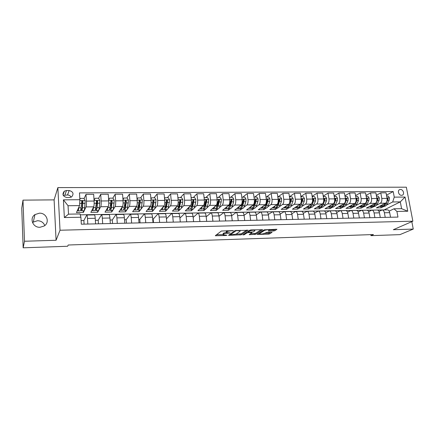 <?xml version="1.0" encoding="UTF-8"?>
<svg xmlns="http://www.w3.org/2000/svg" width="435" height="435" viewBox="0 0 435 435"><rect width="100%" height="100%" fill="white"/><g stroke="black" fill="none" stroke-linecap="round" stroke-linejoin="round"><path stroke-width="0.65" d="M233.426 230.61L221.35 231.028L215.303 235.743L226.004 235.498L226.912 235.204L223.204 234.96L223.742 234.122C224.59 233.628 225.977 233.329 227.896 233.225L230.131 232.883L226.401 232.633L226.956 231.763C227.82 231.257 229.229 230.952 231.175 230.849L233.426 230.61M39.4 213.183L34.979 214.58C29.112 218.256 32.853 227.771 39.998 227.277L44.152 226.01C50.242 222.432 46.632 212.748 39.4 213.183M44.778 225.553C43.505 222.464 41.08 220.855 37.513 220.719L33.261 222.089L32.538 222.671M400.439 189.475L399.716 189.606C397.128 190.41 398.748 195.5 401.543 195.326L402.244 195.201C404.849 194.401 403.24 189.312 400.439 189.475M273.528 230.985L274.838 230.708L276.959 229.272L264.235 229.8L257.221 234.427L268.379 234.155L269.662 233.889L272.12 232.252L267.019 232.323L264.54 233.339C262.778 234.025 261.13 234.209 259.603 233.894L259.695 233.492L264.311 230.545C266.095 229.832 267.77 229.642 269.325 229.968L268.39 231.056L273.528 230.985L273.397 230.001L275.502 229.229M393.327 229.707L413.25 229.082L399.917 234.639L370.979 235.65L373.447 234.552L68.23 245.008L67.632 246.259L23.158 247.814L24.485 241.251L56.077 240.261L60.019 230.229L412.864 221.192L393.327 229.707M248.048 230.262L234.884 230.642L228.522 235.33L241.409 234.78L248.026 230.082M251.028 229.93L262.648 229.685L255.666 234.329L249.206 234.677L251.979 232.584L248.298 232.611L246.993 232.888L244.209 234.759L242.904 234.905L249.701 230.213L251.028 229.93M66.859 197.544L69.551 197.528L71.612 196.924C74.075 193.831 73.254 191.694 69.165 190.514L66.479 190.519L64.342 191.161C61.933 194.266 62.776 196.397 66.859 197.544M60.019 230.229L57.866 187.594L406.35 187.186L412.864 221.192M80.91 217.239L64.353 217.543L63.423 199.85L79.877 199.714L79.54 205.597L68.05 205.733L68.507 214.156L80.035 213.966L80.91 217.239L81.323 224.194L397.96 217.087L396.905 211.426L393.969 208.795L401.581 208.669L400.303 201.873L392.702 201.96L386.574 205.059M386.481 195.136L393.213 191.563L79.469 192.895L79.877 199.714M393.213 191.563L394.251 197.131L405.061 197.044L407.758 211.231L396.905 211.426M56.077 240.261L54.109 199.877L22.995 200.133L24.485 241.251M22.995 200.133L21.75 208.213L23.158 247.814M413.25 229.082L411.831 221.643M54.109 199.877L57.866 187.594M370.805 234.639L370.979 235.65M79.54 205.597L76.451 212.59L83.389 212.481L83.292 210.796M384.66 209.909L80.268 214.83M384.616 209.659L400.303 201.873L405.061 197.044M383.947 206.386L381.109 207.821L380.859 206.429M376.313 195.282L380.783 192.846L386.057 192.819L387.074 198.382C387.346 200.687 386.846 202.291 385.562 203.194L376.367 207.897L381.109 207.821M380.783 192.846L381.794 198.431C382.066 200.747 381.566 202.357 380.299 203.259L376.536 205.206M376.476 196.174L378.211 196.163L379.358 197.996L379.07 200.328L377.33 203.933C376.444 205.684 375.329 206.549 373.997 206.533L371.196 207.974L370.946 206.576M366.004 195.435L370.538 192.901L375.883 192.874L376.884 198.474C377.156 200.796 376.661 202.411 375.405 203.319L366.384 208.05L371.196 207.974M370.538 192.901L371.528 198.523C371.8 200.856 371.311 202.476 370.065 203.384L366.352 205.358M366.145 196.256L367.972 196.239L369.125 198.083L368.847 200.437L367.14 204.064C366.27 205.831 365.183 206.701 363.872 206.679L361.137 208.131L360.898 206.723M355.542 195.598L360.142 192.955L365.563 192.928L366.553 198.567C366.819 200.91 366.335 202.536 365.101 203.444L356.26 208.207L361.137 208.131M360.142 192.955L361.115 198.616C361.382 200.965 360.903 202.596 359.68 203.515L356.02 205.516M355.667 196.332L357.586 196.315L358.744 198.175L358.473 200.54L356.803 204.2C355.955 205.972 354.884 206.853 353.606 206.832L350.942 208.294L350.702 206.875M344.928 195.766L349.593 193.009L355.096 192.977L356.064 198.665C356.325 201.019 355.852 202.656 354.645 203.575L345.994 208.37L350.942 208.294M349.593 193.009L350.55 198.713C350.811 201.079 350.344 202.721 349.147 203.645L345.542 205.673M343.21 206.984L340.6 208.457L340.366 207.027M334.156 195.946L338.887 193.064L344.471 193.031L345.423 198.757C345.684 201.133 345.221 202.781 344.041 203.71L335.581 208.534L340.6 208.457M338.887 193.064L339.827 198.811C340.083 201.193 339.626 202.851 338.463 203.776L334.912 205.837M332.655 207.142L330.105 208.621L329.877 207.18M323.221 196.136L328.023 193.118L333.694 193.091L334.624 198.855C334.879 201.247 334.428 202.911 333.275 203.841L325.016 208.697L330.105 208.621M328.023 193.118L328.947 198.909C329.197 201.307 328.757 202.976 327.615 203.912L324.124 206M321.949 207.299L319.464 208.784L319.241 207.337M312.129 196.343L317.001 193.173L322.754 193.145L323.667 198.958C323.917 201.367 323.477 203.042 322.351 203.977L314.298 208.865L319.464 208.784M317.001 193.173L317.903 199.007C318.148 201.427 317.719 203.107 316.609 204.048L313.173 206.174M311.085 207.457L308.665 208.952L308.448 207.5M300.868 196.56L305.805 193.232L311.65 193.2L312.542 199.056C312.787 201.487 312.363 203.172 311.27 204.113L303.429 209.034L308.665 208.952M305.805 193.232L306.691 199.11C306.936 201.546 306.517 203.243 305.435 204.189L302.059 206.348M300.063 207.62L297.709 209.126L297.496 207.653M289.433 196.794L294.446 193.292L300.378 193.26L301.248 199.159C301.488 201.606 301.08 203.303 300.014 204.254L292.391 209.208L297.709 209.126M294.446 193.292L295.311 199.214C295.55 201.671 295.142 203.373 294.093 204.33L290.781 206.522M288.878 207.789L286.594 209.3L286.377 207.799M278.008 196.908L282.913 193.352L288.932 193.319L289.786 199.263C290.02 201.726 289.623 203.439 288.59 204.396L281.195 209.382L286.594 209.3M282.913 193.352L283.756 199.317C283.984 201.791 283.593 203.509 282.581 204.472L279.33 206.707M277.525 207.952L275.306 209.474L275.094 207.93M266.454 196.995L271.201 193.412L277.312 193.379L278.144 199.366C278.373 201.851 277.987 203.58 276.992 204.542L269.83 209.561L275.306 209.474M271.201 193.412L272.022 199.426C272.245 201.916 271.87 203.651 270.885 204.619L267.704 206.897M265.997 208.12L263.855 209.654L263.643 208.044M254.731 197.082L259.303 193.472L265.513 193.439L266.323 199.475C266.546 201.981 266.176 203.716 265.214 204.689L258.298 209.741L263.855 209.654M259.303 193.472L260.103 199.529C260.326 202.047 259.961 203.792 259.015 204.765L255.9 207.093M254.296 208.294L252.229 209.839L252.028 208.245M242.822 197.169L247.227 193.531L253.529 193.499L254.317 199.583C254.535 202.106 254.181 203.857 253.252 204.836L246.591 209.926L252.229 209.839M247.227 193.531L247.999 199.643C248.216 202.177 247.868 203.933 246.955 204.918L243.915 207.294M242.415 208.468L240.43 210.023L240.234 208.463M230.729 197.262L234.954 193.597L241.36 193.564L242.121 199.692C242.333 202.237 241.996 204.004 241.099 204.988L234.699 210.11L240.43 210.023M234.954 193.597L235.705 199.752C235.917 202.308 235.58 204.08 234.71 205.07L231.735 207.506M230.354 208.642L228.446 210.208L228.261 208.664M218.446 197.354L222.492 193.657L228.995 193.624L229.734 199.806C229.941 202.373 229.615 204.151 228.761 205.141L222.628 210.301L228.446 210.208M222.492 193.657L223.215 199.866C223.416 202.438 223.101 204.227 222.263 205.222L219.37 207.729M218.109 208.816L216.277 210.399L216.103 208.854M205.972 197.446L209.822 193.722L216.434 193.689L217.147 199.921C217.348 202.503 217.038 204.298 216.222 205.298L210.371 210.491L216.277 210.399M209.822 193.722L210.524 199.98C210.719 202.574 210.42 204.374 209.626 205.38L206.799 207.957M205.668 208.996L203.923 210.594L203.749 209.028M193.303 197.539L196.952 193.792L203.672 193.754L204.358 200.035C204.553 202.639 204.26 204.45 203.482 205.456L197.92 210.687L203.923 210.594M196.952 193.792L197.626 200.095C197.816 202.715 197.533 204.526 196.778 205.537L194.032 208.207M193.037 209.175L191.367 210.79L191.204 209.213M180.427 197.637L183.875 193.858L190.704 193.82L191.362 200.154C191.547 202.781 191.275 204.602 190.541 205.619L185.272 210.888L191.367 210.79M183.875 193.858L184.516 200.214C184.701 202.851 184.435 204.684 183.722 205.701L181.052 208.468M180.204 209.349L178.616 210.991L178.464 209.398M167.344 197.735L170.58 193.923L177.518 193.89L178.149 200.274C178.328 202.922 178.073 204.76 177.382 205.782L172.429 211.089L178.616 210.991M170.58 193.923L171.194 200.334C171.374 202.998 171.124 204.841 170.455 205.864L167.85 208.762M167.176 209.512L165.664 211.192L165.517 209.588M154.05 197.833L157.068 193.994L164.12 193.956L164.724 200.394C164.892 203.063 164.658 204.918 164.011 205.945L159.373 211.29L165.664 211.192M157.068 193.994L157.649 200.459C157.818 203.14 157.595 204.999 156.97 206.032L154.42 209.094M153.952 209.659L152.506 211.399L152.364 209.784M140.538 197.93L143.327 194.064L150.499 194.026L151.07 200.519C151.233 203.21 151.016 205.075 150.418 206.114L146.111 211.497L152.506 211.399M143.327 194.064L143.882 200.584C144.039 203.286 143.833 205.162 143.262 206.206L140.674 209.588M140.614 209.67L139.129 211.606L138.993 209.98M126.802 198.034L129.358 194.135L136.65 194.097L137.188 200.644C137.346 203.362 137.15 205.238 136.595 206.288L132.631 211.709L139.129 211.606M129.358 194.135L129.875 200.709C130.032 203.439 129.842 205.325 129.32 206.38L125.536 211.823L125.41 210.181M112.839 198.137L115.15 194.211L122.567 194.173L123.072 200.774C123.219 203.509 123.045 205.407 122.54 206.462L118.934 211.927L125.536 211.823M115.15 194.211L115.634 200.839C115.781 203.591 115.618 205.494 115.139 206.554L111.719 212.035L111.599 210.382M98.598 198.327L100.697 194.282L108.244 194.244L108.712 200.899C108.853 203.667 108.701 205.576 108.25 206.641L105.004 212.144L111.719 212.035M100.697 194.282L101.148 200.97C101.284 203.743 101.143 205.668 100.719 206.734L97.674 212.258L97.565 210.589M84.064 198.665L85.994 194.358L93.672 194.32L94.107 201.035C94.237 203.819 94.107 205.75 93.71 206.821L90.85 212.362L97.674 212.258M85.994 194.358L86.413 201.106C86.538 203.901 86.418 205.842 86.054 206.919L83.389 212.481M81.111 220.599L83.879 220.545L86.772 215.02C87.098 215.222 87.337 216.364 87.484 218.441L87.826 224.047M95.357 220.311L98.201 220.251L101.513 214.77C101.882 214.966 102.149 216.097 102.312 218.158L102.687 223.71M110.066 220.012L112.284 219.963L116.004 214.52C116.417 214.716 116.71 215.836 116.884 217.875L117.292 223.383M124.519 219.718L126.145 219.686L130.25 214.276C130.707 214.471 131.027 215.581 131.212 217.603L131.647 223.063M138.732 219.43L139.771 219.409L144.257 214.036C144.752 214.227 145.1 215.325 145.301 217.331L145.763 222.747M152.701 219.142L153.185 219.131L158.035 213.797C158.568 213.987 158.938 215.075 159.15 217.065L159.64 222.437M166.436 218.805L171.58 213.563C172.151 213.754 172.548 214.83 172.771 216.804L173.282 222.127M179.905 218.065L184.908 213.335C185.517 213.52 185.935 214.591 186.169 216.548L186.707 221.828M193.156 217.408L198.017 213.112C198.659 213.297 199.105 214.357 199.35 216.298L199.91 221.529M206.19 216.809L210.921 212.889C211.595 213.068 212.062 214.123 212.318 216.048L212.9 221.241M219.017 216.26L223.617 212.671C224.324 212.851 224.808 213.895 225.074 215.803L225.678 220.953M231.637 215.76L236.107 212.459C236.847 212.633 237.358 213.672 237.63 215.564L238.255 220.67M244.062 215.292L248.407 212.247C249.179 212.421 249.706 213.449 249.989 215.325L250.631 220.393M256.286 214.857L260.516 212.041C261.315 212.209 261.859 213.232 262.153 215.091L262.816 220.121M268.319 214.45L272.435 211.834C273.262 212.003 273.827 213.014 274.126 214.863L274.811 219.849M280.162 214.074L284.169 211.633C285.023 211.801 285.605 212.802 285.92 214.64L286.616 219.588M291.82 213.715L295.729 211.437C296.61 211.6 297.208 212.595 297.529 214.417L298.247 219.327M303.298 213.373L307.115 211.241C308.018 211.405 308.632 212.389 308.964 214.194L309.693 219.071M314.603 213.052L318.328 211.046C319.257 211.209 319.888 212.188 320.225 213.982L320.97 218.816M325.733 212.742L329.371 210.855C330.328 211.018 330.975 211.992 331.318 213.77L332.079 218.566M336.701 212.449L340.257 210.67C341.236 210.828 341.894 211.791 342.247 213.558L343.025 218.321M347.505 212.166L350.98 210.486C351.98 210.643 352.654 211.6 353.013 213.351L353.807 218.082M358.152 211.894L361.55 210.306C362.567 210.464 363.258 211.41 363.622 213.15L364.432 217.843M368.641 211.633L371.963 210.127C373.007 210.279 373.708 211.22 374.078 212.949L374.899 217.609M378.977 211.377L382.229 209.953C383.289 210.105 384.007 211.035 384.382 212.753L385.22 217.375M389.162 211.133L393.969 208.795M82.356 202.454L82.71 201.666M96.581 202.21L97.114 201.187M110.751 201.693L111.191 200.943M84.091 224.128L83.879 220.545M94.411 214.89L94.471 214.89C94.819 215.091 95.069 216.222 95.227 218.294L95.586 223.873M98.435 223.808L98.201 220.251M109.011 214.64L109.082 214.64C109.473 214.836 109.756 215.961 109.924 218.011L110.316 223.541M112.54 223.492L112.284 219.963M111.278 205.902L111.007 203.999M123.371 214.395L123.442 214.39C123.877 214.585 124.187 215.7 124.366 217.734L124.785 223.215M126.411 223.182L126.145 219.686M125.019 205.141L124.834 203.852M137.482 214.15L137.563 214.15C138.042 214.341 138.373 215.445 138.569 217.462L139.015 222.899M140.059 222.872L139.771 219.409M151.364 213.911L151.451 213.911C151.967 214.102 152.326 215.194 152.533 217.195L153.006 222.584M153.484 222.573L153.185 219.131M165.012 213.677L165.104 213.677C165.659 213.862 166.045 214.95 166.262 216.929L166.763 222.274M178.437 213.449L178.54 213.444C179.128 213.634 179.541 214.705 179.769 216.673L180.291 221.97M191.65 213.221L191.753 213.221C192.379 213.406 192.814 214.471 193.053 216.418L193.597 221.671M204.646 212.998L204.754 212.998C205.412 213.177 205.869 214.232 206.119 216.168L206.69 221.377M217.429 212.78L217.549 212.775C218.239 212.954 218.718 214.004 218.979 215.918L219.566 221.089M230.017 212.563L230.137 212.563C230.86 212.737 231.36 213.775 231.632 215.678L232.241 220.806M242.404 212.351L242.529 212.345C243.285 212.525 243.801 213.552 244.084 215.439L244.715 220.529M254.595 212.139L254.725 212.139C255.514 212.313 256.046 213.335 256.34 215.205L256.993 220.251M266.601 211.937L266.737 211.932C267.547 212.106 268.107 213.117 268.406 214.972L269.075 219.979M278.416 211.731L278.558 211.731C279.401 211.899 279.977 212.905 280.281 214.743L280.972 219.713M290.058 211.53L290.205 211.53C291.069 211.698 291.662 212.693 291.977 214.52L292.684 219.452M301.52 211.334L301.672 211.334C302.564 211.497 303.173 212.487 303.494 214.303L304.223 219.191M312.808 211.144L312.966 211.138C313.885 211.301 314.51 212.285 314.837 214.085L315.582 218.935M323.934 210.953L324.091 210.948C325.032 211.111 325.674 212.084 326.011 213.868L326.772 218.685M334.89 210.763L335.053 210.757C336.021 210.921 336.674 211.888 337.022 213.661L337.794 218.441M345.684 210.578L345.852 210.573C346.842 210.736 347.511 211.693 347.864 213.449L348.652 218.196M356.325 210.393L356.493 210.393C357.505 210.551 358.19 211.502 358.549 213.248L359.353 217.957M366.808 210.214L366.982 210.214C368.015 210.366 368.711 211.312 369.076 213.047L369.891 217.717M377.145 210.04L377.319 210.034C378.374 210.187 379.086 211.127 379.456 212.845L380.282 217.484M387.329 209.86L387.509 209.86C388.58 210.013 389.303 210.942 389.684 212.65L390.527 217.255M392.702 201.96L394.251 197.131M68.05 205.733L63.423 199.85M68.507 214.156L64.353 217.543M407.758 211.231L401.581 208.669M71.123 197.191C70.394 195.788 69.198 195.049 67.545 194.978L63.227 195.386M227.043 230.615L226.956 231.763M226.352 232.214L226.314 231.132L226.836 230.746M226.249 232.35L223.628 233.117L223.742 234.122M223.16 234.557L223.117 233.492L223.628 233.117M216.369 234.797L223.128 234.59M235.977 234.193L241.289 233.791L246.748 230.055M229.653 234.389L230.153 234.373M236.754 230.686L235.83 230.887L230.224 234.976L236.129 234.095L240.022 231.382L240.082 230.882L236.754 230.686L236.716 230.338M261.261 229.636L255.541 233.35L255.666 234.329M250.429 233.742L255.541 233.35M248.162 231.616L247.531 231.681M254.834 230.833L254.91 230.409C253.306 230.071 251.609 230.262 249.831 230.98L248.26 232.034L248.82 232.257L253.241 231.888L254.834 230.833M269.444 230.115L273.397 230.001M259.429 232.883L259.565 233.59M264.6 233.301L268.248 233.187L270.679 232.214M258.477 233.492L259.548 233.459M78.474 208.017L77.87 209.382M78.865 207.131L78.8 207.783C78.583 209.887 78.289 210.921 77.908 210.877L77.495 210.23M79.855 199.36L80.317 198.382L83.873 198.355L85.162 200.508L84.7 207.707C84.466 209.806 84.151 210.834 83.748 210.79L81.628 210.823M82.59 203.749L82.063 201.992M80.85 209.251L81.535 210.823C81.927 210.866 82.237 209.833 82.465 207.734L82.976 201.459L81.862 200.872L81.046 207.751C80.823 209.855 80.519 210.888 80.132 210.844L78.001 210.877M81.862 200.872L81.666 201.318L82.753 201.949L82.286 206.766C82.095 208.512 81.84 209.371 81.514 209.338L80.992 208.256M93.019 208.164L92.497 209.186M93.52 207.19L93.471 207.593C93.215 209.681 92.867 210.703 92.432 210.665L92.002 210.132M94.063 200.361L95.047 198.273L98.544 198.246L99.854 200.437L99.272 207.517C98.995 209.599 98.631 210.622 98.174 210.578L96.108 210.611M97.054 205.054L96.331 201.856M95.047 198.273L94.063 200.394M95.341 209.496L95.999 210.611C96.445 210.649 96.804 209.632 97.07 207.544L97.679 201.323L96.592 200.736L95.678 207.566C95.417 209.648 95.064 210.67 94.618 210.632L92.541 210.66M96.592 200.736L96.363 201.177L97.424 201.813L96.869 206.587C96.646 208.321 96.352 209.17 95.977 209.137L95.542 208.539M107.287 208.267L106.89 208.941M107.923 207.19L107.896 207.408C107.597 209.48 107.206 210.491 106.716 210.453L106.27 210.002M108.647 199.991L109.528 198.164L112.969 198.137L114.269 200.312L113.595 207.332C113.285 209.398 112.872 210.409 112.36 210.371L110.343 210.399M111.268 205.972L110.724 202.416M109.528 198.164L108.658 200.095M109.587 209.572L110.218 210.404C110.724 210.442 111.126 209.425 111.436 207.359L112.132 201.193L111.072 200.6L110.066 207.381C109.761 209.447 109.364 210.464 108.864 210.42L106.836 210.453M111.072 200.6L110.816 201.041L111.844 201.671L111.208 206.407C110.958 208.126 110.62 208.974 110.202 208.941L109.848 208.615M122.088 207.152L122.077 207.223C121.74 209.278 121.305 210.284 120.761 210.246L120.299 209.855M122.985 199.632L123.768 198.055L127.15 198.034L128.445 200.187L127.683 207.152C127.335 209.197 126.879 210.203 126.313 210.165L124.345 210.197M125.258 206.538L124.785 203.515M123.768 198.055L122.996 199.795M123.594 209.556L124.209 210.197C124.763 210.235 125.215 209.23 125.557 207.18L126.34 201.062L125.313 200.464L124.209 207.196C123.872 209.246 123.426 210.257 122.877 210.214L120.892 210.246M125.313 200.464L125.024 200.905L126.025 201.535L125.313 206.233C125.024 207.941 124.655 208.778 124.192 208.746L123.926 208.588M136.014 207.082C135.644 209.094 135.165 210.083 134.578 210.045L134.105 209.697M137.074 199.273L137.764 197.952L141.092 197.925L142.381 200.067L141.533 206.973C141.152 209.007 140.652 210.002 140.037 209.964L138.112 209.991M139.015 206.842L138.564 204.483M137.764 197.952L137.096 199.507M137.373 209.485L137.966 209.996C138.575 210.034 139.064 209.034 139.445 207L140.315 200.932L139.309 200.339L138.118 207.017C137.748 209.05 137.259 210.051 136.655 210.013L134.719 210.045M138.999 200.769L139.967 201.405L139.178 206.065C138.863 207.756 138.455 208.588 137.949 208.555L137.781 208.49M149.711 206.995C149.308 208.936 148.792 209.882 148.166 209.844L147.683 209.534M150.929 198.925L151.538 197.849L154.806 197.827L156.083 199.948L155.159 206.799C154.746 208.811 154.202 209.8 153.539 209.768L151.663 209.795M152.549 206.995L152.109 205.238M151.538 197.849L150.956 199.219M150.929 209.382L151.505 209.795C152.158 209.833 152.69 208.843 153.104 206.826L154.055 200.807L153.076 200.209L151.804 206.842C151.391 208.86 150.863 209.849 150.211 209.817L148.324 209.844M152.767 200.622L153.68 201.274L152.821 205.896C152.478 207.577 152.032 208.398 151.489 208.37L151.418 208.354M163.185 206.897C162.75 208.773 162.201 209.686 161.537 209.648L161.042 209.365M164.555 198.583L165.077 197.751L168.296 197.724L169.568 199.828L168.568 206.625C168.117 208.626 167.535 209.605 166.822 209.572L164.99 209.599M165.86 207.055L165.447 205.771M165.077 197.751L164.588 198.942M164.261 209.257L164.821 209.599C165.523 209.637 166.094 208.653 166.54 206.652L167.573 200.682L166.616 200.084L165.262 206.668C164.821 208.669 164.251 209.654 163.549 209.621L161.706 209.648M166.311 200.486L167.17 201.144L166.241 205.728C165.876 207.364 165.409 208.186 164.838 208.191M176.441 206.788C175.974 208.604 175.392 209.496 174.696 209.458L174.19 209.197M177.948 198.246L178.399 197.648L181.569 197.626L182.831 199.714L182.695 202.367L181.754 206.456C181.27 208.436 180.65 209.414 179.9 209.382L178.105 209.404M178.959 207.06L178.589 206.125M178.399 197.648L177.991 198.665M177.382 209.121L177.926 209.409C178.671 209.442 179.285 208.468 179.764 206.478L180.868 200.557L179.932 199.964L178.502 206.494C178.029 208.485 177.42 209.463 176.675 209.425L174.87 209.452M179.633 200.35L180.438 201.019L179.443 205.565C179.079 207.087 178.616 207.897 178.045 208.006L178.062 208.001M189.486 206.674C188.986 208.441 188.371 209.306 187.643 209.268L187.132 209.028M191.134 197.947L191.509 197.555L194.624 197.528L195.88 199.6L195.734 202.231L194.733 206.288C194.217 208.256 193.559 209.224 192.765 209.191L191.014 209.219M191.846 207.022L191.525 206.359M191.509 197.555L191.177 198.393M190.296 208.979L190.818 209.219C191.612 209.251 192.265 208.283 192.77 206.315L193.95 200.437L193.037 199.844L191.53 206.326C191.025 208.3 190.378 209.268 189.589 209.235L187.828 209.262M192.738 200.22L193.499 200.894L193.423 201.345L192.433 205.407L191.057 207.805M202.318 206.549C201.796 208.273 201.149 209.115 200.383 209.077L199.866 208.86M204.107 197.746L207.473 197.436L208.718 199.486L208.566 202.096L207.5 206.125C206.957 208.077 206.266 209.039 205.423 209.007L203.716 209.028M204.532 206.962L204.265 206.494M204.406 197.457L204.151 198.126M203.004 208.827L203.515 209.034C204.347 209.066 205.037 208.104 205.576 206.146L206.826 200.317L205.934 199.725L204.352 206.163C203.819 208.12 203.134 209.083 202.302 209.05L200.584 209.077M205.63 200.095L206.348 200.774L206.266 201.22L205.217 205.249L203.868 207.598M214.95 206.424C214.401 208.109 213.726 208.936 212.927 208.898L212.4 208.691M216.88 197.566L220.115 197.338L221.355 199.377L221.192 201.965L220.072 205.962C219.501 207.897 218.772 208.854 217.892 208.822L216.222 208.849M217.021 206.875L216.804 206.56M217.103 197.359L216.913 197.865M215.515 208.669L216.01 208.849C216.886 208.882 217.609 207.925 218.174 205.983L219.496 200.198L218.62 199.611L216.973 206C216.407 207.941 215.689 208.898 214.819 208.865L213.139 208.892M219.496 200.198L218.99 200.655L217.799 205.097L216.483 207.375M227.385 206.299C226.804 207.946 226.102 208.751 225.276 208.713L224.743 208.523M229.446 197.398L232.562 197.245L233.796 199.268L233.622 201.835L232.448 205.804C231.844 207.723 231.083 208.669 230.164 208.642L228.533 208.664M229.593 197.267L229.473 197.604M227.831 208.512L228.31 208.669C229.223 208.697 229.984 207.751 230.577 205.826L231.964 200.084L231.11 199.496L229.397 205.842C228.805 207.767 228.049 208.718 227.135 208.686L225.499 208.713M231.964 200.084L231.436 200.535L230.191 204.939L228.908 207.152M239.625 206.168C239.022 207.783 238.293 208.572 237.434 208.534L236.896 208.354M241.816 197.24L244.818 197.158L246.041 199.159L245.857 201.709L244.628 205.646C244.002 207.555 243.208 208.495 242.246 208.463L240.653 208.49M239.957 208.354L240.424 208.49C241.376 208.523 242.164 207.577 242.79 205.668L244.242 199.969L243.404 199.382L241.626 205.684C241.006 207.598 240.218 208.539 239.266 208.506L237.662 208.534M244.242 199.969L243.687 200.415L242.382 204.793L241.148 206.919M251.675 206.038C251.049 207.625 250.294 208.398 249.407 208.36L248.863 208.191M253.996 197.093L256.878 197.066L258.096 199.056L257.901 201.584L256.623 205.489C255.97 207.386 255.144 208.316 254.149 208.289L252.588 208.311M251.898 208.196L252.349 208.316C253.344 208.343 254.16 207.408 254.812 205.516L256.324 199.861L255.503 199.273L253.665 205.527C253.018 207.424 252.202 208.36 251.212 208.332L249.646 208.354M256.324 199.861L255.753 200.301L254.393 204.646L253.203 206.679M263.545 205.907C262.892 207.462 262.109 208.224 261.201 208.186L260.647 208.022M265.992 197.001L268.754 196.979L269.966 198.953L269.76 201.465L268.433 205.336C267.753 207.218 266.9 208.147 265.867 208.12L264.344 208.142M263.659 208.039L264.094 208.142C265.122 208.169 265.975 207.245 266.65 205.358L268.221 199.747L267.422 199.165L265.524 205.374C264.85 207.261 264.001 208.186 262.974 208.158L261.446 208.186M268.221 199.747L267.628 200.187L266.215 204.499L265.084 206.435M275.23 205.777C274.556 207.305 273.751 208.05 272.816 208.017L272.256 207.865M277.802 196.908L280.45 196.892L281.657 198.849L281.44 201.34L280.069 205.189C279.362 207.055 278.476 207.974 277.41 207.952L275.926 207.974M275.241 207.881L275.665 207.974C276.731 208.001 277.612 207.082 278.308 205.211L279.939 199.643L279.156 199.061L277.198 205.222C276.502 207.093 275.621 208.017 274.561 207.99L273.066 208.012M279.939 199.643L279.33 200.078L277.862 204.352L276.791 206.185M286.741 205.646C286.045 207.147 285.213 207.886 284.251 207.848L283.691 207.702M289.438 196.821L291.972 196.805L293.168 198.746L292.945 201.22L291.526 205.043C290.797 206.891 289.884 207.805 288.78 207.783L287.328 207.805M289.242 203.596L288.699 205.075C287.975 206.935 287.073 207.848 285.974 207.821L284.517 207.843M286.649 207.723L287.062 207.805C288.16 207.832 289.068 206.919 289.792 205.064L291.483 199.534L290.71 198.958L289.639 202.531M291.483 199.534L290.846 199.969L288.329 205.934M298.078 205.51C297.361 206.995 296.512 207.718 295.523 207.685L294.957 207.544M300.889 196.74L303.32 196.718L304.505 198.648L304.277 201.106L302.809 204.896C302.059 206.734 301.118 207.642 299.987 207.62L298.568 207.636M300.444 203.841L300.025 204.928C299.285 206.772 298.35 207.685 297.219 207.658L295.795 207.68M297.893 207.566L298.29 207.642C299.421 207.669 300.362 206.761 301.107 204.918L302.847 199.431L302.091 198.855L301.221 201.807M302.847 199.431L302.194 199.861L299.699 205.673M309.252 205.38C308.513 206.842 307.637 207.555 306.626 207.522L306.055 207.386M312.178 196.653L314.494 196.636L315.679 198.55L315.44 200.986L313.929 204.749C313.156 206.576 312.189 207.479 311.025 207.457L309.638 207.479M311.542 203.895L311.188 204.787C310.421 206.614 309.459 207.522 308.301 207.495L306.909 207.517M308.97 207.413L309.356 207.479C310.519 207.506 311.482 206.603 312.248 204.771L314.043 199.328L313.303 198.751L312.569 201.307M314.043 199.328L313.374 199.752L310.911 205.412M320.258 205.249C319.497 206.69 318.605 207.392 317.572 207.359L316.995 207.229M323.292 196.571L325.505 196.555L326.685 198.458L326.435 200.872L324.885 204.608C324.091 206.424 323.096 207.321 321.9 207.294L320.546 207.316M322.498 203.874L322.183 204.646C321.394 206.462 320.41 207.359 319.219 207.337L317.854 207.354M319.883 207.256L320.258 207.321C321.449 207.343 322.438 206.446 323.232 204.629L325.075 199.225L324.347 198.654L323.727 200.899M322.846 203.526L321.96 205.141M325.075 199.225L324.385 199.649L323.618 201.644M331.1 205.119C330.323 206.543 329.409 207.234 328.354 207.201L327.772 207.076M334.243 196.489L336.358 196.473L337.527 198.36L337.272 200.763L335.679 204.472C334.868 206.272 333.846 207.163 332.623 207.142L331.296 207.158M333.308 203.819L333.02 204.504C332.209 206.31 331.198 207.201 329.98 207.18L328.648 207.196M330.638 207.109L331.002 207.163C332.226 207.185 333.237 206.293 334.047 204.493L335.945 199.121L335.227 198.556L334.705 200.497M333.553 203.634L332.851 204.869M335.945 199.121L335.238 199.545L334.656 201.046M341.785 204.994C340.991 206.391 340.056 207.076 338.979 207.044L338.397 206.924M345.031 196.408L347.048 196.397L348.212 198.268L347.951 200.649L346.32 204.336C345.488 206.119 344.444 207.006 343.188 206.984L341.894 207.006M343.965 203.749L343.693 204.368C342.867 206.157 341.828 207.044 340.583 207.022L339.284 207.044M341.236 206.957L341.595 207.006C342.84 207.027 343.884 206.146 344.71 204.352L346.657 199.023L345.95 198.458L345.521 200.056M344.145 203.645L343.596 204.591M346.657 199.023L345.934 199.442L345.493 200.573M352.323 204.863C351.507 206.25 350.556 206.924 349.457 206.891L348.87 206.777M354.476 203.672L354.221 204.232C353.372 206.011 352.312 206.891 351.034 206.87L349.762 206.886M351.687 206.81L352.029 206.853C353.307 206.875 354.373 205.994 355.221 204.222L356.885 200.557L357.211 198.925L356.521 198.365L356.156 199.578M354.596 203.602L354.188 204.303M357.211 198.925L356.472 199.344L356.151 200.176M362.703 204.738C361.871 206.103 360.898 206.772 359.783 206.739L359.19 206.63M364.829 203.591L364.59 204.097C363.725 205.864 362.643 206.739 361.344 206.717L360.098 206.734M361.991 206.663L362.322 206.701C363.627 206.723 364.715 205.853 365.579 204.086L367.281 200.453L367.613 198.833L366.933 198.273L366.613 199.045M364.9 203.553L364.633 204.004M367.613 198.833L366.651 199.823M372.936 204.613C372.094 205.962 371.099 206.62 369.967 206.592L369.369 206.484M375.035 203.509L374.818 203.966C373.931 205.722 372.828 206.587 371.501 206.571L370.288 206.587M372.142 206.516L372.469 206.554C373.796 206.576 374.905 205.706 375.791 203.955L377.526 200.345L377.868 198.735L377.199 198.181L376.906 198.583M377.868 198.735L376.987 199.507M383.028 204.488C382.164 205.82 381.158 206.473 380.005 206.446L379.407 206.342M386.655 196.098L388.308 196.087L389.445 197.909L389.151 200.225L387.378 203.803C386.47 205.543 385.339 206.402 383.98 206.386L382.8 206.402M385.1 203.428L384.899 203.836C383.996 205.581 382.871 206.44 381.517 206.424L380.331 206.44M382.158 206.369L382.474 206.407C383.828 206.424 384.953 205.565 385.861 203.825L387.628 200.241L387.976 198.643L387.324 198.088L387.068 198.355M387.976 198.643L387.166 199.165M385.562 203.194L380.299 203.259M375.405 203.319L370.065 203.384M365.101 203.444L359.68 203.515M354.645 203.575L349.147 203.645M344.041 203.71L338.463 203.776M333.275 203.841L327.615 203.912M322.351 203.977L316.609 204.048M311.27 204.113L305.435 204.189M300.014 204.254L294.093 204.33M288.59 204.396L282.581 204.472M276.992 204.542L270.885 204.619M265.214 204.689L259.015 204.765M253.252 204.836L246.955 204.918M241.099 204.988L234.71 205.07M228.761 205.141L222.263 205.222M216.222 205.298L209.626 205.38M203.482 205.456L196.778 205.537M190.541 205.619L183.722 205.701M177.382 205.782L170.455 205.864M164.011 205.945L156.97 206.032M150.418 206.114L143.262 206.206M136.595 206.288L129.32 206.38M122.54 206.462L115.139 206.554M108.25 206.641L100.719 206.734M93.71 206.821L86.054 206.919M95.227 218.294L87.484 218.441M94.107 201.035L86.413 201.106M108.712 200.899L101.148 200.97M109.924 218.011L102.312 218.158M123.072 200.774L115.634 200.839M124.366 217.734L116.884 217.875M137.188 200.644L129.875 200.709M138.569 217.462L131.212 217.603M151.07 200.519L143.882 200.584M152.533 217.195L145.301 217.331M164.724 200.394L157.649 200.459M166.262 216.929L159.15 217.065M178.149 200.274L171.194 200.334M179.769 216.673L172.771 216.804M191.362 200.154L184.516 200.214M193.053 216.418L186.169 216.548M204.358 200.035L197.626 200.095M206.119 216.168L199.35 216.298M217.147 199.921L210.524 199.98M218.979 215.918L212.318 216.048M229.734 199.806L223.215 199.866M231.632 215.678L225.074 215.803M242.121 199.692L235.705 199.752M244.084 215.439L237.63 215.564M254.317 199.583L247.999 199.643M256.34 215.205L249.989 215.325M266.323 199.475L260.103 199.529M268.406 214.972L262.153 215.091M278.144 199.366L272.022 199.426M280.281 214.743L274.126 214.863M289.786 199.263L283.756 199.317M291.977 214.52L285.92 214.64M301.248 199.159L295.311 199.214M303.494 214.303L297.529 214.417M312.542 199.056L306.691 199.11M314.837 214.085L308.964 214.194M323.667 198.958L317.903 199.007M326.011 213.868L320.225 213.982M334.624 198.855L328.947 198.909M337.022 213.661L331.318 213.77M345.423 198.757L339.827 198.811M347.864 213.449L342.247 213.558M356.064 198.665L350.55 198.713M358.549 213.248L353.013 213.351M366.553 198.567L361.115 198.616M369.076 213.047L363.622 213.15M376.884 198.474L371.528 198.523M379.456 212.845L374.078 212.949M387.074 198.382L381.794 198.431M389.684 212.65L384.382 212.753M64.913 194.994L66.479 190.519M67.545 194.978L69.165 190.514M231.132 230.501L231.175 230.849M226.314 231.132L226.428 232.149M229.169 232.85L229.212 233.187M227.858 232.877L227.896 233.225M223.117 233.492L223.237 234.498M225.966 235.172L226.004 235.498M215.863 235.177L215.934 235.819M232.459 230.463L232.502 230.811M241.289 233.791L241.409 234.78M240.006 234.068L240.125 235.052M229.066 234.808L229.131 235.4M235.77 230.387L235.83 230.887M230.137 234.041L230.235 234.873M238.103 230.3L238.146 230.648M254.257 233.622L254.383 234.601M249.712 234.215L249.782 234.748M251.365 232.181L251.403 232.513M248.244 232.192L248.298 232.611M246.895 232.111L246.993 232.888M244.117 233.992L244.209 234.759M249.733 230.197L249.831 230.98M248.162 231.257L248.26 232.034M268.873 230.615L268.944 231.121M264.214 229.81L264.311 230.545M259.603 232.774L259.695 233.492M269.531 232.921L269.662 233.889M268.248 233.187L268.379 234.155M257.716 233.981L257.781 234.492M274.708 229.724L274.838 230.708M85.162 200.508L79.828 200.557M81.046 207.751L78.8 207.783M81.432 203.912L82.574 203.901M81.231 205.94L82.367 205.924M84.7 207.707L82.465 207.734M81.481 203.417L79.665 203.433M85.157 203.379L82.906 203.401M82.753 201.949L82.976 201.459M99.822 200.383L94.069 200.432M95.678 207.566L93.471 207.593M96.135 203.754L96.896 203.749M95.896 205.766L96.967 205.75M99.272 207.517L97.07 207.544M96.195 203.265L94.161 203.281M99.8 203.227L97.592 203.248M97.424 201.813L97.679 201.323M114.236 200.258L108.668 200.307M110.066 207.381L107.896 207.408M110.588 203.602L110.952 203.596M110.311 205.592L111.213 205.581M113.595 207.332L111.436 207.359M110.653 203.112L108.766 203.134M114.204 203.074L112.029 203.096M111.844 201.671L112.132 201.193M128.412 200.133L123.023 200.182M124.209 207.196L122.077 207.223M124.486 205.429L125.062 205.418M127.683 207.152L125.557 207.18M124.872 202.966L123.127 202.982M128.358 202.927L126.221 202.949M126.025 201.535L126.34 201.062M142.348 200.013L137.139 200.056M138.118 207.017L136.046 207.044M141.533 206.973L139.445 207M138.852 202.819L137.242 202.835M142.283 202.786L140.184 202.808M139.967 201.405L140.315 200.932M156.051 199.893L151.016 199.937M151.804 206.842L149.819 206.864M155.159 206.799L153.104 206.826M152.603 202.677L151.124 202.694M155.975 202.645L153.908 202.666M153.68 201.274L154.055 200.807M169.536 199.774L164.669 199.817M165.262 206.668L163.364 206.69M168.568 206.625L166.54 206.652M166.126 202.536L164.778 202.552M169.443 202.503L167.415 202.525M167.17 201.144L167.573 200.682M182.798 199.66L178.094 199.703M178.502 206.494L176.692 206.522M181.754 206.456L179.764 206.478M179.432 202.4L178.209 202.411M182.695 202.367L180.699 202.384M180.438 201.019L180.868 200.557M195.848 199.545L191.302 199.583M191.53 206.326L189.807 206.353M194.733 206.288L192.77 206.315M192.52 202.264L191.416 202.275M195.734 202.231L193.765 202.248M193.499 200.894L193.95 200.437M208.691 199.437L204.298 199.475M204.352 206.163L202.71 206.185M207.5 206.125L205.576 206.146M205.402 202.128L204.417 202.139M208.566 202.096L206.63 202.117M206.348 200.774L206.826 200.317M221.328 199.322L217.081 199.36M216.973 206L215.407 206.021M220.072 205.962L218.174 205.983M218.076 201.998L217.206 202.009M221.192 201.965L219.283 201.987M233.764 199.219L229.669 199.252M229.397 205.842L227.907 205.858M232.448 205.804L230.577 205.826M230.555 201.867L229.794 201.878M233.622 201.835L231.746 201.856M246.009 199.11L242.056 199.143M241.626 205.684L240.212 205.701M244.628 205.646L242.79 205.668M242.839 201.742L242.181 201.748M245.857 201.709L244.008 201.731M258.064 199.007L254.247 199.04M253.665 205.527L252.322 205.543M256.623 205.489L254.812 205.516M254.932 201.617L254.377 201.623M257.901 201.584L256.084 201.606M269.934 198.904L266.253 198.936M265.524 205.374L264.252 205.391M268.433 205.336L266.65 205.358M266.834 201.492L266.383 201.497M269.76 201.465L267.971 201.481M281.624 198.8L278.068 198.833M277.198 205.222L275.997 205.238M280.069 205.189L278.308 205.211M278.563 201.372L278.204 201.372M281.44 201.34L279.678 201.361M293.141 198.703L289.71 198.73M288.699 205.075L287.562 205.092M291.526 205.043L289.792 205.064M292.945 201.22L291.205 201.242M304.478 198.599L301.172 198.632M300.025 204.928L298.954 204.945M302.809 204.896L301.107 204.918M304.277 201.106L302.564 201.122M315.647 198.507L312.46 198.534M311.188 204.787L310.177 204.798M313.929 204.749L312.248 204.771M315.44 200.986L313.755 201.008M326.652 198.409L323.586 198.436M322.183 204.646L321.231 204.657M324.885 204.608L323.232 204.629M326.435 200.872L324.776 200.894M337.5 198.316L334.542 198.338M333.02 204.504L332.128 204.515M335.679 204.472L334.047 204.493M337.272 200.763L335.635 200.78M348.185 198.219L345.341 198.246M343.693 204.368L342.862 204.379M346.32 204.336L344.71 204.352M347.951 200.649L346.336 200.671M358.717 198.132L355.977 198.153M354.221 204.232L353.443 204.243M356.803 204.2L355.221 204.222M358.473 200.54L356.885 200.557M369.097 198.039L366.46 198.061M364.59 204.097L363.872 204.107M367.14 204.064L365.579 204.086M368.847 200.437L367.281 200.453M379.325 197.952L376.797 197.974M374.818 203.966L374.149 203.977M377.33 203.933L375.791 203.955M379.07 200.328L377.526 200.345M389.412 197.86L386.981 197.881M384.899 203.836L384.284 203.846M387.378 203.803L385.861 203.825M389.151 200.225L387.628 200.241M33.261 222.089L34.979 214.58M399.297 189.823L399.716 189.606M94.471 214.89L86.772 215.02M109.082 214.64L101.513 214.77M123.442 214.39L116.004 214.52M137.563 214.15L130.25 214.276M151.451 213.911L144.257 214.036M165.104 213.677L158.035 213.797M178.54 213.444L171.58 213.563M191.753 213.221L184.908 213.335M204.754 212.998L198.017 213.112M217.549 212.775L210.921 212.889M230.137 212.563L223.617 212.671M242.529 212.345L236.107 212.459M254.725 212.139L248.407 212.247M266.737 211.932L260.516 212.041M278.558 211.731L272.435 211.834M290.205 211.53L284.169 211.633M301.672 211.334L295.729 211.437M312.966 211.138L307.115 211.241M324.091 210.948L318.328 211.046M335.053 210.757L329.371 210.855M345.852 210.573L340.257 210.67M356.493 210.393L350.98 210.486M366.982 210.214L361.55 210.306M377.319 210.034L371.963 210.127M387.509 209.86L382.229 209.953M63.048 194.951L64.342 191.161M230.115 234.057L230.213 234.889M240.006 230.245L240.082 230.882M251.925 232.165L251.979 232.584M254.839 229.821L254.91 230.409M248.124 231.284L248.222 232.067M269.249 229.408L269.325 229.968M82.106 201.992L81.552 201.998M138.999 200.763L139.309 200.339M152.777 200.584L153.076 200.209M166.333 200.415L166.616 200.084M179.666 200.258L179.932 199.964M352.339 206.848L353.606 206.832M362.638 206.701L363.872 206.679M372.79 206.549L373.997 206.533"/></g></svg>
